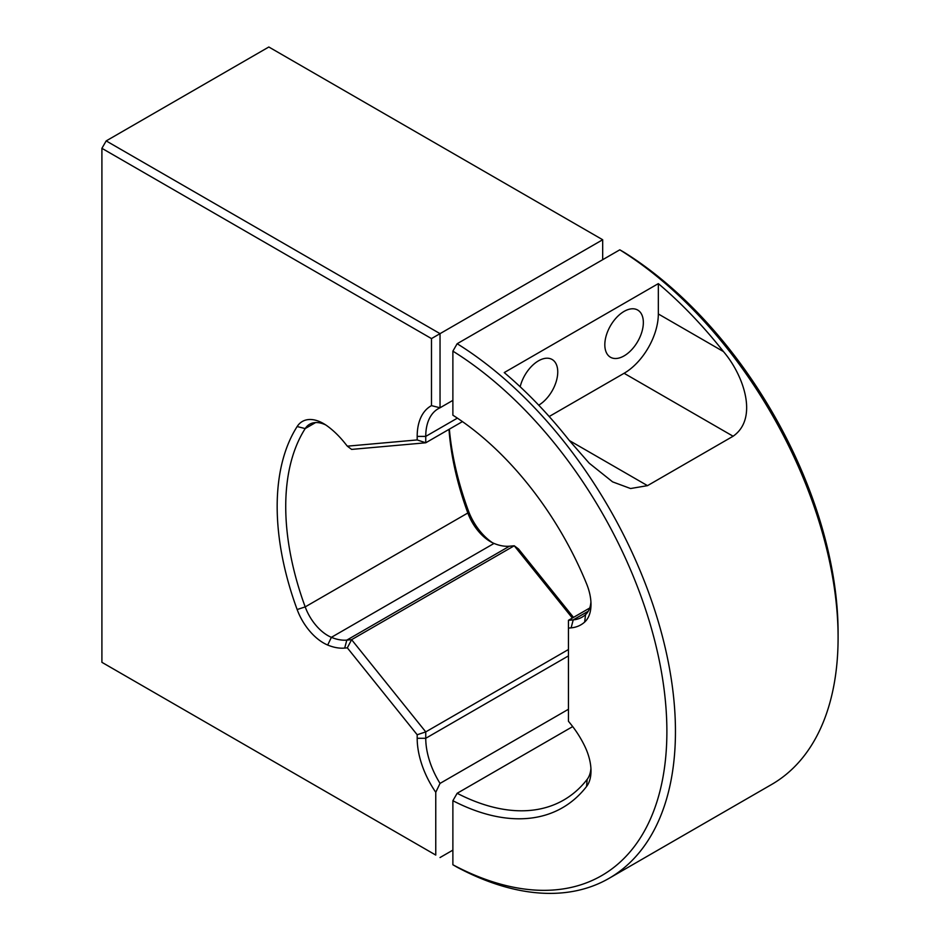 <?xml version="1.0" encoding="UTF-8"?>
<svg xmlns="http://www.w3.org/2000/svg" width="940" height="940" viewBox="0 0 940 940"><rect width="100%" height="100%" fill="white"/><g stroke="black" fill="none" stroke-linecap="round" stroke-linejoin="round"><path stroke-width="1.41" d="M520.173 386.763A27.236 15.722 -60 0 1 552.097 359.48A27.236 15.722 -60 0 1 557.749 371.958A27.236 15.722 -60 0 1 538.726 405.175M643.348 322.526A27.236 15.722 -60 0 1 631.457 349.939A27.236 15.722 -60 0 1 610.471 357.235A27.236 15.722 -60 0 1 604.82 344.769A27.236 15.722 -60 0 1 616.711 317.356A27.236 15.722 -60 0 1 637.708 310.059A27.236 15.722 -60 0 1 643.348 322.526M568.442 620.306L568.442 628.096L571.097 627.861L573.236 619.871L568.442 620.306L589.721 608.016M588.311 611.176L573.236 619.871A60.536 34.944 -120 0 0 582.095 617.145A60.536 34.944 -120 0 0 585.561 614.619A36.319 20.974 -120 0 0 590.919 601.835M571.097 627.861A66.587 38.446 -120 0 0 584.645 622.08A42.371 24.463 -120 0 0 591.002 604.455A42.371 24.463 -120 0 0 586.537 583.693A236.387 136.476 -120 0 0 452.88 415.198L452.88 351.137A314.759 181.726 60 0 1 666.883 731.508A314.759 181.726 60 0 1 452.88 864.765L452.88 800.704A236.387 136.476 -120 0 0 586.537 786.533A42.371 24.463 -120 0 0 591.002 770.941A42.371 24.463 -120 0 0 584.645 745.961A66.587 38.446 -120 0 0 571.097 724.54L568.442 721.239L568.442 628.096M457.157 343.723A320.81 185.227 60 0 1 659.786 626.804A320.81 185.227 60 0 1 609.002 878.371L771.646 784.465A320.81 185.227 -120 0 0 838.092 637.602L838.092 632.655A314.759 181.726 -120 0 0 624.09 252.296L619.801 249.817L457.157 343.723L452.88 351.137M452.88 800.704L457.157 793.289L572.695 726.585M590.919 768.321A36.319 20.974 60 0 1 587.171 779.366A230.335 132.987 60 0 1 563.765 800.011A230.335 132.987 60 0 1 457.157 793.289M609.002 878.371A320.81 185.227 60 0 1 457.157 867.232L452.88 864.765M838.092 637.602A320.81 185.227 -120 0 0 619.801 249.817M723.436 351.56C743.505 374.896 758.85 418.359 733.106 436.231L647.507 485.651L630.552 488.53L612.598 481.868L589.18 463.162L569.346 440.531A320.81 185.227 -120 0 0 504.24 372.581L658.329 283.622A320.81 185.227 60 0 1 723.436 351.56L658.329 313.972L658.329 283.622M643.019 858.725L737.089 804.417M549.195 416.514L624.09 373.286A48.422 27.953 120 0 0 658.329 313.972M431.484 405.634A66.587 38.446 -120 0 0 417.184 436.395L417.184 439.932L347.33 446.171L344.686 442.881A66.587 38.446 -120 0 0 327.696 426.314A42.371 24.463 -120 0 0 323.524 423.576A42.371 24.463 -120 0 0 297.146 426.537A236.387 136.476 -120 0 0 297.146 609.543A42.371 24.463 -120 0 0 323.524 642.96A42.371 24.463 -120 0 0 327.696 645.04A66.587 38.446 -120 0 0 344.686 648.083L347.33 647.848L417.184 734.751L417.184 738.288A66.587 38.446 -120 0 0 435.761 792.279L435.761 855.071L101.908 662.324L101.908 148.32L431.484 338.588L431.484 405.634L440.038 407.784L452.88 400.37M325.745 424.951A36.319 20.974 -120 0 0 309.648 424.245A36.319 20.974 -120 0 0 305.195 428.581A230.335 132.987 -120 0 0 305.195 606.899A36.319 20.974 -120 0 0 327.802 635.546A36.319 20.974 -120 0 0 331.385 637.332A60.536 34.944 -120 0 0 346.825 640.105L351.607 639.67L347.33 647.848M448.991 429.357A230.335 132.987 -120 0 0 467.838 512.993A36.319 20.974 -120 0 0 490.457 541.652A36.319 20.974 -120 0 0 494.029 543.426A60.536 34.944 -120 0 0 509.468 546.199L346.825 640.105L344.686 648.083M417.184 738.288L425.75 738.288L425.75 731.896L568.442 649.516M572.354 618.05L514.251 545.776L351.607 639.67L425.75 731.896L417.184 734.751M573.506 617.38L518.539 549.007L514.251 545.776L509.468 546.199M568.442 655.897L425.75 738.288A60.536 34.944 -120 0 0 440.038 783.408L435.761 792.279M568.442 709.265L440.038 783.408M101.908 662.324L435.761 855.071M440.038 857.539L452.88 850.124M602.681 239.747L440.038 333.653L106.185 140.906L268.828 47L602.681 239.747L602.681 259.699M457.38 418.136L425.75 436.395A60.536 34.944 -120 0 1 438.275 408.689A60.536 34.944 -120 0 1 440.038 407.784L440.038 333.653L431.484 338.588M106.185 140.906L101.908 148.32M462.445 421.602L425.75 442.787L417.184 439.932M417.184 436.395L425.75 436.395L425.75 442.787L351.607 449.402L347.33 446.171M449.355 429.145A236.387 136.476 -120 0 0 468.355 510.69A42.371 24.463 -120 0 0 492.513 542.744M584.645 622.08L585.561 614.619M587.171 779.366L586.537 786.533M624.09 373.286L733.106 436.231M647.507 485.651L569.346 440.531M327.696 645.04L331.385 637.332L494.029 543.426M297.146 426.537L305.195 428.581L315.629 422.554M297.146 609.543L305.195 606.899L467.838 512.993L468.355 510.69"/></g></svg>

